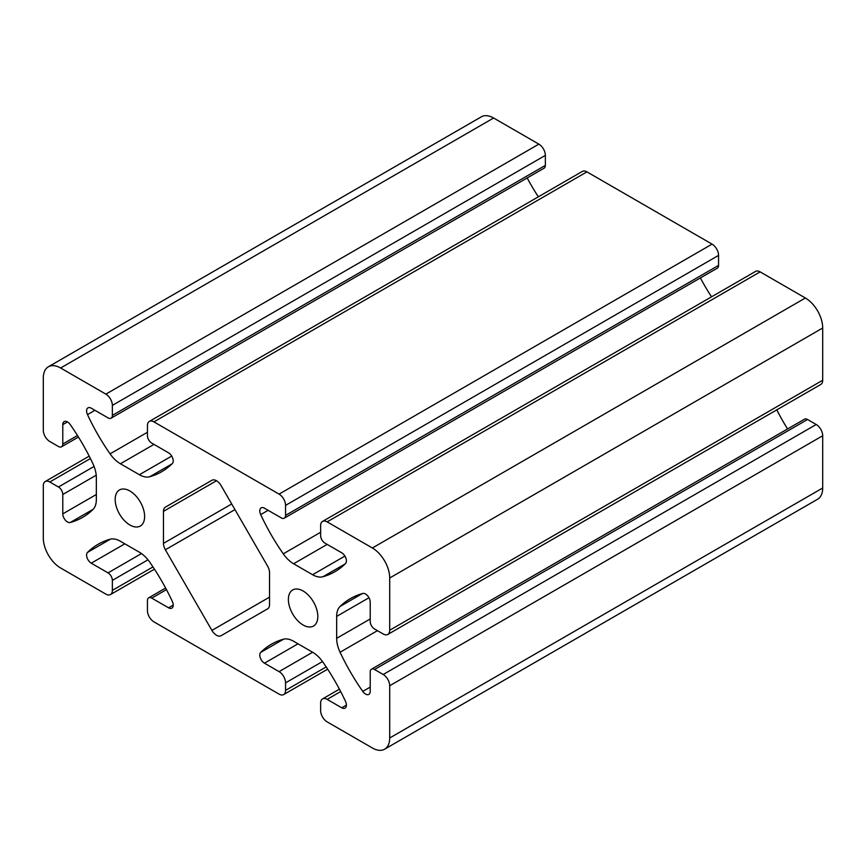 <?xml version="1.0" encoding="UTF-8"?>
<svg xmlns="http://www.w3.org/2000/svg" width="866" height="866" viewBox="0 0 866 866"><rect width="100%" height="100%" fill="white"/><g stroke="black" fill="none" stroke-linecap="round" stroke-linejoin="round"><path stroke-width="1.3" d="M129.9 491A20.816 12.016 -120 0 0 119.486 489.961A20.816 12.016 -120 0 0 116.304 506.653A20.816 12.016 -120 0 0 129.9 525.002A20.816 12.016 -120 0 0 140.314 526.03A20.816 12.016 -120 0 0 143.496 509.349A20.816 12.016 -120 0 0 129.9 491M303.1 590.991A20.816 12.016 -120 0 0 292.686 589.962A20.816 12.016 -120 0 0 289.504 606.644A20.816 12.016 -120 0 0 303.1 624.992A20.816 12.016 -120 0 0 313.514 626.021A20.816 12.016 -120 0 0 316.696 609.339A20.816 12.016 -120 0 0 303.1 590.991M221.09 485.588A9.19 5.304 -120 0 0 216.5 480.738A9.19 5.304 -120 0 0 211.91 480.284L165.363 507.162A9.19 5.304 -120 0 0 163.458 511.362L163.458 543.383A9.19 5.304 -120 0 0 165.363 549.78L211.91 630.405A9.19 5.304 -120 0 0 221.09 635.709L267.637 608.83A9.19 5.304 -120 0 0 269.543 604.63L269.543 572.61A9.19 5.304 -120 0 0 267.637 566.212L221.09 485.588M67.461 421.926A6.614 3.821 60 0 1 70.233 424.578A153.087 88.386 60 0 1 92.922 463.743A24.497 14.137 60 0 1 96.343 477.653L96.343 499.585A24.497 14.137 60 0 1 92.922 509.544A153.087 88.386 60 0 1 82.606 517.381A153.087 88.386 60 0 1 70.233 522.512A6.614 3.821 60 0 1 65.351 520.163A6.614 3.821 60 0 1 62.785 513.863L62.785 494.497A6.127 3.54 -120 0 0 58.455 486.995L49.795 481.994A9.19 5.304 -120 0 0 45.205 481.539A9.19 5.304 -120 0 0 43.3 485.75L43.3 537.992A24.497 14.137 -120 0 0 60.62 567.999L105.868 594.119A9.19 5.304 -120 0 0 110.458 594.574A9.19 5.304 -120 0 0 112.364 590.374L112.364 580.372A6.127 3.54 -120 0 0 108.034 572.87L91.255 563.181A6.614 3.821 60 0 1 87.087 557.812A6.614 3.821 60 0 1 87.498 552.411A153.087 88.386 60 0 1 98.129 544.259A153.087 88.386 60 0 1 110.069 539.247A24.497 14.137 60 0 1 120.406 541.261L139.394 552.227A24.497 14.137 60 0 1 149.731 562.153A153.087 88.386 60 0 1 172.302 601.372A6.614 3.821 60 0 1 171.847 608.127A6.614 3.821 60 0 1 168.545 607.802L151.766 598.125A6.127 3.54 -120 0 0 148.703 597.821A6.127 3.54 -120 0 0 147.436 600.614L147.436 610.617A9.19 5.304 -120 0 0 153.931 621.864L279.069 694.121A9.19 5.304 -120 0 0 283.658 694.575A9.19 5.304 -120 0 0 285.564 690.364L285.564 682.863A9.19 5.304 -120 0 0 279.069 671.615L264.455 663.183A6.614 3.821 60 0 1 260.287 657.814A6.614 3.821 60 0 1 260.698 652.412A153.087 88.386 60 0 1 271.329 644.261A153.087 88.386 60 0 1 283.269 639.249A24.497 14.137 60 0 1 293.606 641.262L312.594 652.228A24.497 14.137 60 0 1 322.931 662.144A153.087 88.386 60 0 1 345.502 701.373A6.614 3.821 60 0 1 345.047 708.128A6.614 3.821 60 0 1 341.745 707.803L327.132 699.371A9.19 5.304 -120 0 0 322.542 698.916A9.19 5.304 -120 0 0 320.637 703.116L320.637 710.618A9.19 5.304 -120 0 0 327.132 721.865L372.38 747.986A24.497 14.137 -120 0 0 384.623 749.198A24.497 14.137 -120 0 0 389.7 737.994L389.7 685.742A9.19 5.304 -120 0 0 383.205 674.495L374.545 669.494A6.127 3.54 -120 0 0 371.482 669.191A6.127 3.54 -120 0 0 370.215 671.994L370.215 691.36A6.614 3.821 60 0 1 368.84 694.391A6.614 3.821 60 0 1 362.767 691.404A153.087 88.386 60 0 1 340.078 652.25A24.497 14.137 60 0 1 336.658 638.329L336.658 616.397A24.497 14.137 60 0 1 340.078 606.438A153.087 88.386 60 0 1 350.394 598.612A153.087 88.386 60 0 1 362.767 593.47A6.614 3.821 60 0 1 365.539 594.022A6.614 3.821 60 0 1 370.215 602.119L370.215 621.496A6.127 3.54 -120 0 0 374.545 628.997L383.205 633.988A9.19 5.304 -120 0 0 387.795 634.442A9.19 5.304 -120 0 0 389.7 630.242L389.7 577.99A24.497 14.137 -120 0 0 372.38 547.994L327.132 521.873A9.19 5.304 -120 0 0 322.542 521.419A9.19 5.304 -120 0 0 320.637 525.619L320.637 535.621A6.127 3.54 -120 0 0 324.966 543.123L341.745 552.8A6.614 3.821 60 0 1 345.913 558.18A6.614 3.821 60 0 1 345.502 563.582A153.087 88.386 60 0 1 334.871 571.722A153.087 88.386 60 0 1 322.931 576.745A24.497 14.137 60 0 1 312.594 574.732L293.606 563.766A24.497 14.137 60 0 1 283.269 553.839A153.087 88.386 60 0 1 260.698 514.61A6.614 3.821 60 0 1 261.153 507.855A6.614 3.821 60 0 1 264.455 508.19L281.233 517.868A6.127 3.54 -120 0 0 284.297 518.171A6.127 3.54 -120 0 0 285.564 515.367L285.564 505.376A9.19 5.304 -120 0 0 279.069 494.118L153.931 421.872A9.19 5.304 -120 0 0 149.342 421.417A9.19 5.304 -120 0 0 147.436 425.628L147.436 435.62A6.127 3.54 -120 0 0 151.766 443.121L168.545 452.81A6.614 3.821 60 0 1 172.713 458.179A6.614 3.821 60 0 1 172.302 463.581A153.087 88.386 60 0 1 161.671 471.732A153.087 88.386 60 0 1 149.731 476.744A24.497 14.137 60 0 1 139.394 474.73L120.406 463.765A24.497 14.137 60 0 1 110.069 453.849A153.087 88.386 60 0 1 87.498 414.619A6.614 3.821 60 0 1 87.953 407.864A6.614 3.821 60 0 1 91.255 408.189L108.034 417.877A6.127 3.54 -120 0 0 111.097 418.181A6.127 3.54 -120 0 0 112.364 415.377L112.364 405.375A9.19 5.304 -120 0 0 105.868 394.127L60.62 367.996A24.497 14.137 -120 0 0 48.377 366.783A24.497 14.137 -120 0 0 43.3 377.998L43.3 430.25A9.19 5.304 -120 0 0 49.795 441.498L58.455 446.499A6.127 3.54 -120 0 0 61.518 446.802A6.127 3.54 -120 0 0 62.785 443.998L62.785 424.632A6.614 3.821 60 0 1 64.16 421.601A6.614 3.821 60 0 1 67.461 421.926L62.785 424.632M384.623 749.198L817.623 499.217A24.497 14.137 -120 0 0 822.7 488.002L822.7 435.75A9.19 5.304 -120 0 0 816.205 424.502L807.545 419.501A6.127 3.54 -120 0 0 804.482 419.198L371.482 669.191M787.562 428.962A153.087 88.386 60 0 1 776.802 409.856M387.795 634.442L820.795 384.461A9.19 5.304 -120 0 0 822.7 380.25L822.7 328.008A24.497 14.137 -120 0 0 805.38 298.001L760.132 271.881A9.19 5.304 -120 0 0 755.542 271.426L322.542 521.419M711.538 296.822A153.087 88.386 60 0 1 700.378 277.954M284.297 518.171L717.297 268.179A6.127 3.54 -120 0 0 718.563 265.386L718.563 255.383A9.19 5.304 -120 0 0 712.068 244.136L586.932 171.879A9.19 5.304 -120 0 0 582.342 171.425L149.342 421.417M538.338 196.831A153.087 88.386 60 0 1 527.178 177.952M111.097 418.181L544.097 168.188A6.127 3.54 -120 0 0 545.364 165.384L545.364 155.382A9.19 5.304 -120 0 0 538.869 144.135L493.62 118.014A24.497 14.137 -120 0 0 481.377 116.802L48.377 366.783M165.363 507.162L211.964 480.251M151.766 598.125L166.467 589.627M285.564 690.364L326.179 666.917M285.564 682.863L322.498 661.537M279.069 671.615L312.626 652.239M264.455 663.183L298.023 643.806M260.698 652.412L283.669 639.14M341.745 707.803L346.422 705.097M327.132 699.371L340.674 691.544M389.7 737.994L822.7 488.002M389.7 685.742L822.7 435.75M383.205 674.495L816.205 424.502M374.545 669.494L807.545 419.501M362.767 691.404L370.215 687.106M340.078 652.25L377.446 630.665M336.658 638.329L370.215 618.963M336.658 616.397L368.97 597.746M340.078 606.438L362.334 593.6M389.7 630.242L822.7 380.25M389.7 577.99L822.7 328.008M372.38 547.994L805.38 298.001M327.132 521.873L760.132 271.881M322.931 576.745L345.188 563.896M312.594 574.732L344.917 556.069M293.606 563.766L327.164 544.389M283.269 553.839L320.637 532.265M260.698 514.61L268.146 510.312M285.564 515.367L718.563 265.386M285.564 505.376L718.563 255.383M279.069 494.118L712.068 244.136M153.931 421.872L586.932 171.879M149.731 476.744L171.988 463.895M139.394 474.73L171.717 456.068M120.406 463.765L153.964 444.388M110.069 453.849L147.436 432.275M87.498 414.619L94.946 410.322M112.364 415.377L545.364 165.384M112.364 405.375L545.364 155.382M105.868 394.127L538.869 144.135M60.62 367.996L493.62 118.014M62.785 443.998L77.485 435.511M70.233 522.512L93.214 509.251M62.785 513.863L96.343 494.497M62.785 494.497L96.223 475.196M58.455 486.995L94.069 466.438M49.795 481.994L90.41 458.547M112.364 590.374L152.979 566.927M112.364 580.372L147.978 559.804M108.034 572.87L141.472 553.569M91.255 563.181L124.823 543.816M87.498 552.411L110.469 539.139M168.545 607.802L173.222 605.107M211.91 630.405L269.543 597.129M165.363 549.78L234.957 509.598M163.458 543.383L231.709 503.969M163.458 511.362L216.5 480.738M148.703 597.821L165.623 588.046M283.658 694.575L327.662 669.169M322.542 698.916L339.418 689.163M61.518 446.802L78.438 437.038M45.205 481.539L89.198 456.144M110.458 594.574L154.462 569.178"/></g></svg>
